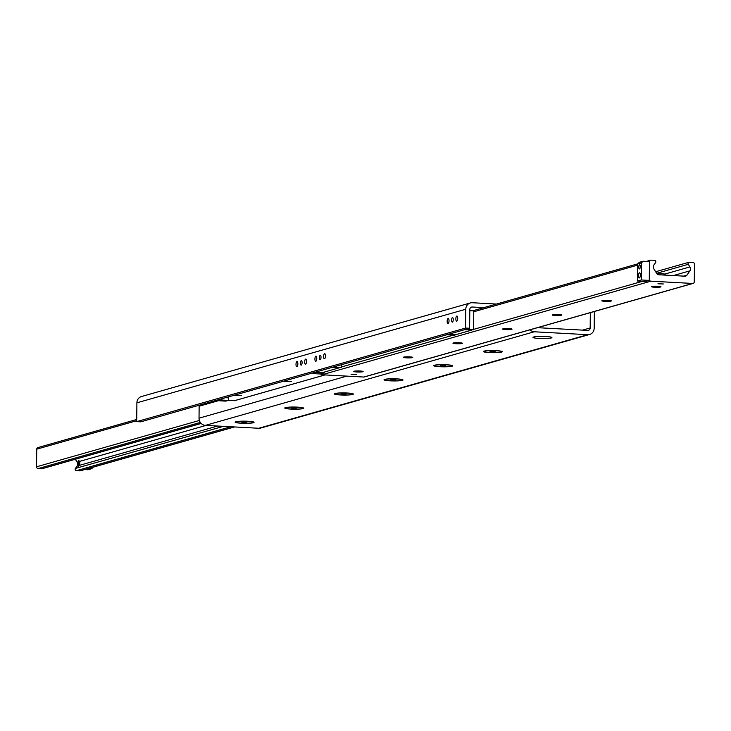 <?xml version="1.0" encoding="UTF-8"?>
<svg xmlns="http://www.w3.org/2000/svg" width="731" height="731" viewBox="0 0 731 731"><rect width="100%" height="100%" fill="white"/><g stroke="black" fill="none" stroke-linecap="round" stroke-linejoin="round"><path stroke-width="1.1" d="M539.039 338.453A9.476 1.078 0.6 0 1 532.981 337.384A9.476 1.078 0.6 0 1 545.865 336.516A9.476 1.078 0.6 0 1 551.923 337.585A9.476 1.078 0.6 0 1 539.039 338.453M456.802 316.048A2.586 0.923 93.1 0 1 456.921 316.039A2.586 0.923 93.1 0 1 457.707 318.515A2.586 0.923 93.1 0 1 456.756 321.183A2.586 0.923 93.1 0 1 456.637 321.192A2.586 0.923 93.1 0 1 455.852 318.725A2.586 0.923 93.1 0 1 456.802 316.048M448.121 318.524A2.586 0.923 93.1 0 1 448.231 318.506A2.586 0.923 93.1 0 1 449.017 320.982A2.586 0.923 93.1 0 1 448.066 323.659A2.586 0.923 93.1 0 1 447.948 323.669A2.586 0.923 93.1 0 1 447.162 321.192A2.586 0.923 93.1 0 1 448.121 318.524M324.573 353.676A2.586 0.923 93.1 0 1 324.683 353.667A2.586 0.923 93.1 0 1 325.469 356.143A2.586 0.923 93.1 0 1 324.518 358.811A2.586 0.923 93.1 0 1 324.4 358.82A2.586 0.923 93.1 0 1 323.614 356.353A2.586 0.923 93.1 0 1 324.573 353.676M315.883 356.152A2.586 0.923 93.1 0 1 315.993 356.134A2.586 0.923 93.1 0 1 316.779 358.61A2.586 0.923 93.1 0 1 315.829 361.288A2.586 0.923 93.1 0 1 315.71 361.297A2.586 0.923 93.1 0 1 314.924 358.82A2.586 0.923 93.1 0 1 315.883 356.152M305.64 359.067A2.586 0.923 93.1 0 1 305.759 359.049A2.586 0.923 93.1 0 1 306.545 361.525A2.586 0.923 93.1 0 1 305.585 364.193A2.586 0.923 93.1 0 1 305.476 364.212A2.586 0.923 93.1 0 1 304.69 361.735A2.586 0.923 93.1 0 1 305.64 359.067M296.95 361.534A2.586 0.923 93.1 0 1 297.069 361.525A2.586 0.923 93.1 0 1 297.855 363.992A2.586 0.923 93.1 0 1 296.905 366.67A2.586 0.923 93.1 0 1 296.786 366.679A2.586 0.923 93.1 0 1 296 364.212A2.586 0.923 93.1 0 1 296.95 361.534M452.462 317.61A2.257 0.804 93.1 0 1 452.562 317.601A2.257 0.804 93.1 0 1 453.247 319.758A2.257 0.804 93.1 0 1 452.416 322.097A2.257 0.804 93.1 0 1 452.315 322.106A2.257 0.804 93.1 0 1 451.621 319.95A2.257 0.804 93.1 0 1 452.462 317.61M320.224 355.239A2.257 0.804 93.1 0 1 320.324 355.229A2.257 0.804 93.1 0 1 321.01 357.386A2.257 0.804 93.1 0 1 320.178 359.725A2.257 0.804 93.1 0 1 320.077 359.734A2.257 0.804 93.1 0 1 319.392 357.578A2.257 0.804 93.1 0 1 320.224 355.239M301.291 360.621A2.257 0.804 93.1 0 1 301.391 360.611A2.257 0.804 93.1 0 1 302.086 362.777A2.257 0.804 93.1 0 1 301.245 365.107A2.257 0.804 93.1 0 1 301.145 365.116A2.257 0.804 93.1 0 1 300.459 362.96A2.257 0.804 93.1 0 1 301.291 360.621M248.001 421.266A9.476 1.078 0.6 0 1 254.004 422.216A9.476 1.078 0.6 0 1 244.574 423.322A9.476 1.078 0.6 0 1 235.181 422.015A9.476 1.078 0.6 0 1 248.001 421.266M297.645 407.14A9.476 1.078 0.6 0 1 303.639 408.09A9.476 1.078 0.6 0 1 294.218 409.196A9.476 1.078 0.6 0 1 284.825 407.889A9.476 1.078 0.6 0 1 297.645 407.14M347.289 393.013A9.476 1.078 0.6 0 1 353.283 393.963A9.476 1.078 0.6 0 1 343.862 395.069A9.476 1.078 0.6 0 1 334.469 393.762A9.476 1.078 0.6 0 1 347.289 393.013M396.933 378.886A9.476 1.078 0.6 0 1 402.927 379.837A9.476 1.078 0.6 0 1 393.506 380.942A9.476 1.078 0.6 0 1 384.113 379.636A9.476 1.078 0.6 0 1 396.933 378.886M446.577 364.769A9.476 1.078 0.6 0 1 452.571 365.71A9.476 1.078 0.6 0 1 443.15 366.816A9.476 1.078 0.6 0 1 433.757 365.509A9.476 1.078 0.6 0 1 446.577 364.769M496.221 350.642A9.476 1.078 0.6 0 1 502.215 351.584A9.476 1.078 0.6 0 1 492.795 352.689A9.476 1.078 0.6 0 1 483.401 351.392A9.476 1.078 0.6 0 1 496.221 350.642M136.706 421.632L140.718 421.851L469.604 328.265L465.592 328.055L136.706 421.632L136.898 402.818A6.89 6.387 74.1 0 1 141.439 396.54L470.325 302.954A6.89 6.387 -105.9 0 1 472.281 302.735L496.477 304.05M483.849 307.641L472.235 307.011A2.586 2.394 74.1 0 0 469.805 309.451L469.604 328.265M199.006 405.266A2.586 2.394 -105.9 0 1 199.152 406.198L199.024 418.178A6.89 6.387 74.1 0 0 205.384 425.369L258.792 428.265A6.89 6.387 74.1 0 0 260.757 428.055L589.643 334.469A6.89 6.387 -105.9 0 1 587.687 334.688L534.27 331.783A6.89 6.387 -105.9 0 1 530.012 329.818M594.358 311.507L594.184 328.192A6.89 6.387 -105.9 0 1 589.643 334.469M537.513 327.68L587.724 330.403A2.586 2.394 74.1 0 0 590.164 327.972L590.328 312.649M465.592 328.055L465.784 309.231A6.89 6.387 -105.9 0 1 470.325 302.954M79.807 461.334L79.743 465.272L78.153 466.479L78.436 460.457L79.807 461.334L206.087 425.405M75.339 459.26L77.121 462.102A3.445 3.198 -105.9 0 1 77.075 466.031L75.394 468.461A1.38 1.279 74.1 0 0 76.417 470.673L79.907 470.865A1.718 1.599 74.1 0 0 80.839 470.6M38.359 447.546A1.718 1.599 74.1 0 0 36.733 449.172L36.55 466.798A1.718 1.599 74.1 0 0 38.14 468.589L41.621 468.781A1.38 1.279 74.1 0 0 42.371 468.571M655.606 262.539L653.925 264.969A3.445 3.198 74.1 0 0 653.88 268.898L656.794 273.558A2.586 2.394 74.1 0 0 658.759 274.765L684.892 276.181A2.586 2.394 74.1 0 0 686.884 275.194L689.89 270.854A3.445 3.198 74.1 0 0 689.927 266.925L688.3 264.311A1.38 1.279 -105.9 0 1 689.379 262.219L692.86 262.411A1.718 1.599 -105.9 0 1 694.45 264.202L694.267 281.828A1.718 1.599 -105.9 0 1 692.641 283.454L650.873 281.179A1.718 1.599 -105.9 0 1 649.283 279.388L649.466 261.762A1.718 1.599 -105.9 0 1 651.093 260.135L654.583 260.327A1.38 1.279 -105.9 0 1 655.606 262.539M663.337 283.966L657.937 283.792L663.337 283.966M356.5 374.537L351.099 374.373L356.5 374.537M362.804 371.732A4.733 0.539 0.6 0 1 357.514 372.006A4.733 0.539 0.6 0 1 353.649 371.439A4.733 0.539 0.6 0 1 358.391 370.946A4.733 0.539 0.6 0 1 363.115 371.54A4.733 0.539 0.6 0 1 362.804 371.732M412.448 357.605A4.733 0.539 0.6 0 1 407.158 357.879A4.733 0.539 0.6 0 1 403.293 357.313A4.733 0.539 0.6 0 1 408.035 356.819A4.733 0.539 0.6 0 1 412.759 357.413A4.733 0.539 0.6 0 1 412.448 357.605M462.083 343.479A4.733 0.539 0.6 0 1 456.802 343.753A4.733 0.539 0.6 0 1 452.937 343.186A4.733 0.539 0.6 0 1 457.679 342.693A4.733 0.539 0.6 0 1 462.403 343.287A4.733 0.539 0.6 0 1 462.083 343.479M511.727 329.352A4.733 0.539 0.6 0 1 506.446 329.635A4.733 0.539 0.6 0 1 502.581 329.06A4.733 0.539 0.6 0 1 507.323 328.566A4.733 0.539 0.6 0 1 512.047 329.16A4.733 0.539 0.6 0 1 511.727 329.352M561.371 315.225A4.733 0.539 0.6 0 1 556.081 315.509A4.733 0.539 0.6 0 1 552.225 314.933A4.733 0.539 0.6 0 1 556.967 314.449A4.733 0.539 0.6 0 1 561.691 315.034A4.733 0.539 0.6 0 1 561.371 315.225M611.015 301.099A4.733 0.539 0.6 0 1 605.725 301.382A4.733 0.539 0.6 0 1 601.86 300.806A4.733 0.539 0.6 0 1 606.611 300.322A4.733 0.539 0.6 0 1 611.335 300.907A4.733 0.539 0.6 0 1 611.015 301.099M660.66 286.972A4.733 0.539 0.6 0 1 655.369 287.256A4.733 0.539 0.6 0 1 651.504 286.68A4.733 0.539 0.6 0 1 656.246 286.196A4.733 0.539 0.6 0 1 660.979 286.78A4.733 0.539 0.6 0 1 660.66 286.972M320.653 373.925A1.718 1.599 74.1 0 0 321.987 374.765L363.755 377.041A1.718 1.599 74.1 0 0 364.687 376.776M234.779 395.471L241.659 395.69L234.779 395.471M284.423 381.344L291.303 381.564L284.423 381.344M228.328 400.378L234.587 400.652M218.149 399.82L219.428 399.894M332.404 367.309L339.632 367.702L323.001 372.435L315.774 372.042L332.404 367.309M323.65 372.39L314.065 372.39L322.097 372.828L323.641 372.253M341.34 367.355L331.755 367.355L341.34 367.355L341.368 364.76M84.705 469.585L87.958 469.759L91.677 468.699L88.424 468.525M93.221 467.155L91.677 468.699M312.356 373.559L320.388 373.998L324.107 372.938L316.075 372.499L312.356 373.559L312.356 373.011M324.116 372.116L324.107 372.938M639.406 277.935A2.586 0.923 93.1 0 1 639.296 277.954A2.586 0.923 93.1 0 1 638.51 275.322A2.586 0.923 93.1 0 1 639.57 272.791A2.586 0.923 93.1 0 1 640.356 275.267A2.586 0.923 93.1 0 1 639.406 277.935M639.497 268.917A2.12 0.758 93.1 0 1 639.406 268.935A2.12 0.758 93.1 0 1 638.766 266.778A2.12 0.758 93.1 0 1 639.634 264.704A2.12 0.758 93.1 0 1 640.283 266.733A2.12 0.758 93.1 0 1 639.497 268.917M637.514 281.033L645.546 281.472L649.274 280.412L641.242 279.973L637.514 281.033L637.697 263.928L639.323 262.301L643.042 261.241L649.466 261.588L649.274 280.412M641.242 279.973L641.416 262.868L637.697 263.928M641.416 262.868L643.042 261.241M473.578 329.727L463.993 329.727L473.578 329.727L473.77 310.903L469.786 310.684M464.642 329.681L471.87 330.074L455.239 334.807L448.012 334.414L464.642 329.681M454.335 335.2L446.303 334.761L447.856 334.323L455.888 334.761L454.335 335.2M665.128 275.112L665.137 274.289A4.304 0.493 -179.4 0 0 661.948 273.778A4.304 0.493 -179.4 0 0 657.096 273.961M225.596 397.701L228.346 397.856L228.328 400.414L225.842 401.127L219.419 400.78L221.895 400.067L228.328 400.414M221.913 398.751L221.895 400.067M219.428 399.455L219.419 400.78M245.049 422.582L241.806 422.089L246.914 422.052L245.049 422.582L245.059 421.951M247.69 421.358A8.608 0.978 0.6 0 1 253.2 422.326A8.608 0.978 0.6 0 1 244.583 423.222A8.608 0.978 0.6 0 1 235.976 422.152A8.608 0.978 0.6 0 1 247.69 421.358M294.694 408.455L291.45 407.962L296.558 407.925L294.694 408.455L294.703 407.825M297.334 407.231A8.608 0.978 0.6 0 1 302.844 408.2A8.608 0.978 0.6 0 1 294.218 409.095A8.608 0.978 0.6 0 1 285.62 408.026A8.608 0.978 0.6 0 1 297.334 407.231M344.338 394.329L341.094 393.835L346.202 393.799L344.338 394.329L344.347 393.698M346.978 393.104A8.608 0.978 0.6 0 1 352.488 394.082A8.608 0.978 0.6 0 1 343.862 394.968A8.608 0.978 0.6 0 1 335.264 393.899A8.608 0.978 0.6 0 1 346.978 393.104M393.982 380.202L390.738 379.709L395.846 379.672L393.982 380.202L393.991 379.572M396.622 378.978A8.608 0.978 0.6 0 1 402.132 379.956A8.608 0.978 0.6 0 1 393.506 380.842A8.608 0.978 0.6 0 1 384.908 379.773A8.608 0.978 0.6 0 1 396.622 378.978M443.626 366.076L440.382 365.582L445.481 365.546L443.626 366.076L443.626 365.445M446.266 364.851A8.608 0.978 0.6 0 1 451.776 365.829A8.608 0.978 0.6 0 1 443.15 366.715A8.608 0.978 0.6 0 1 434.552 365.646A8.608 0.978 0.6 0 1 446.266 364.851M493.27 351.949L490.026 351.456L495.125 351.419L493.27 351.949L493.27 351.319M495.91 350.725A8.608 0.978 0.6 0 1 501.42 351.702A8.608 0.978 0.6 0 1 492.795 352.589A8.608 0.978 0.6 0 1 484.196 351.52A8.608 0.978 0.6 0 1 495.91 350.725M472.235 307.011L470.837 307.413M219.419 400.433L199.152 406.198M346.823 376.118L199.024 418.178M534.27 331.783L205.384 425.369M587.687 334.688L258.792 428.265M590.164 327.972L582.589 330.129M465.784 309.231L136.898 402.818M217.637 426.036L79.743 465.272M78.126 465.729L77.075 466.031M223.403 426.347L75.394 468.461M78.144 461.809L77.121 462.102M136.715 420.718L36.733 449.172M199.362 420.462L36.55 466.798M200.331 422.445L38.14 468.589M201.116 423.395L41.621 468.781M230.786 426.749L76.417 470.673M234.276 426.941L79.907 470.865M692.641 283.454L363.755 377.041M688.3 264.311L656.648 273.321M689.927 266.925L664.781 274.088M689.89 270.854L673.361 275.56M686.884 275.194L683.649 276.117M683.458 276.227L682.827 276.409M637.688 265.115L473.761 311.762M642.531 281.307L473.578 329.379M453.33 335.145L341.34 367.008M650.873 281.179L321.987 374.765M324.975 374.93L234.395 400.707M136.724 419.475L37.866 447.6M201.171 423.45L42.014 468.735M234.523 426.95L80.401 470.81M693.134 283.4L364.239 376.986M688.986 262.265L655.661 271.74M650.599 260.19L646.295 261.415M637.779 263.845L472.61 310.839M325.03 374.93L234.496 400.698M235.976 422.152L235.985 421.696M352.488 394.082L352.488 393.625M402.132 379.956L402.132 379.499"/></g></svg>
